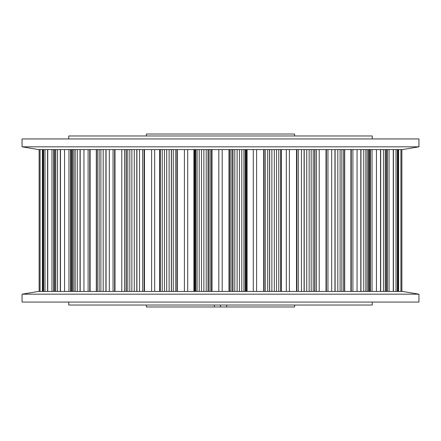 <?xml version="1.0" encoding="UTF-8"?>
<svg xmlns="http://www.w3.org/2000/svg" width="441" height="441" viewBox="0 0 441 441"><rect width="100%" height="100%" fill="white"/><g stroke="black" fill="none" stroke-linecap="round" stroke-linejoin="round"><path stroke-width="0.66" d="M22.05 146.825L22.05 138.937L418.95 138.937L418.95 146.825L402.473 149.582L38.527 149.582L22.05 146.825L418.95 146.825M294.627 135.966L294.627 134.02L146.373 134.02L146.373 135.966M294.627 305.034L294.627 306.98L226.68 306.98L226.68 305.034M214.32 305.034L214.32 306.98L146.373 306.98L146.373 305.034M372.254 302.063L372.254 305.034L68.746 305.034L68.746 302.063M372.254 138.937L372.254 135.966L68.746 135.966L68.746 138.937M42.606 291.418L42.606 149.582M39.128 291.418L39.128 149.582M53.664 291.418L53.664 149.582M71.833 291.418L71.833 149.582M96.353 291.418L96.353 149.582L96.364 291.418M126.065 291.418L126.065 149.582M195.55 291.418L195.55 149.582M42.628 291.418L42.628 149.582M43.108 291.418L43.108 149.582M43.604 291.418L43.604 149.582M44.982 291.418L44.982 149.582M47.567 291.418L47.567 149.582M47.744 291.418L47.744 149.582M51.972 291.418L51.972 149.582M42.562 149.582L42.562 291.418M42.397 149.582L42.397 291.418M40.087 149.582L40.087 291.418M39.155 149.582L39.155 291.418M53.879 291.418L53.879 149.582M54.822 291.418L54.822 149.582M55.787 291.418L55.787 149.582M57.551 291.418L57.551 149.582M60.301 291.418L60.301 149.582M60.478 291.418L60.478 149.582M64.551 291.418L64.551 149.582M68.956 149.582L68.956 291.418M70.554 149.582L70.554 291.418M70.918 291.418L70.918 149.582M72.407 291.418L72.407 149.582M73.779 291.418L73.779 149.582M75.163 291.418L75.163 149.582M77.241 291.418L77.241 149.582M80.03 291.418L80.03 149.582M80.201 291.418L80.201 149.582M83.944 291.418L83.944 149.582M88.112 149.582L88.112 291.418M89.727 149.582L89.727 291.418M90.107 291.418L90.107 149.582M96.298 149.582L96.298 291.418M97.411 291.418L97.411 149.582M99.148 291.418L99.148 149.582M100.895 291.418L100.895 149.582M103.194 291.418L103.194 149.582M105.901 291.418L105.901 149.582M106.061 291.418L106.061 149.582M109.307 291.418L109.307 149.582M113.056 149.582L113.056 291.418M114.616 149.582L114.616 291.418M114.991 291.418L114.991 149.582M121.793 149.582L121.793 291.418M124.511 291.418L124.511 149.582M126.313 291.418L126.313 149.582M127.796 291.418L127.796 149.582M129.825 291.418L129.825 149.582M131.859 291.418L131.859 149.582M134.268 291.418L134.268 149.582M136.782 291.418L136.782 149.582M136.919 291.418L136.919 149.582M139.527 291.418L139.527 149.582M142.697 149.582L142.697 291.418M144.135 149.582L144.135 291.418M144.494 291.418L144.494 149.582M151.605 149.582L151.605 291.418M154.675 291.418L154.675 149.582M159.598 291.418L159.598 149.582M159.609 291.418L159.609 149.582M160.381 291.418L160.381 149.582M162.233 291.418L162.233 149.582M164.46 291.418L164.46 149.582M166.692 291.418L166.692 149.582M169.118 291.418L169.118 149.582M171.317 291.418L171.317 149.582M171.428 291.418L171.428 149.582M173.291 291.418L173.291 149.582M175.739 149.582L175.739 291.418M176.99 149.582L176.99 291.418M177.31 291.418L177.31 149.582M184.421 149.582L184.421 291.418M187.712 291.418L187.712 149.582M193.902 149.582L193.902 291.418M194.117 291.418L194.117 149.582M194.839 149.582L194.839 291.418M195.716 291.418L195.716 149.582M195.76 291.418L195.76 149.582M197.077 291.418L197.077 149.582M199.211 291.418L199.211 149.582M201.543 291.418L201.543 149.582M203.874 291.418L203.874 149.582M206.206 291.418L206.206 149.582M208.009 291.418L208.009 149.582M208.086 291.418L208.086 149.582M209.117 291.418L209.117 149.582M210.737 149.582L210.737 291.418M211.741 149.582L211.741 291.418M212.022 291.418L212.022 149.582M218.819 149.582L218.819 291.418M222.181 291.418L222.181 149.582M228.978 149.582L228.978 291.418M229.259 291.418L229.259 149.582M230.263 149.582L230.263 291.418M231.883 149.582L231.883 291.418M232.914 291.418L232.914 149.582M232.991 291.418L232.991 149.582M234.794 291.418L234.794 149.582M237.126 291.418L237.126 149.582M239.457 291.418L239.457 149.582M241.789 291.418L241.789 149.582M243.923 291.418L243.923 149.582M245.24 291.418L245.24 149.582M245.284 291.418L245.284 149.582M246.161 149.582L246.161 291.418M246.883 149.582L246.883 291.418M247.098 291.418L247.098 149.582M253.288 149.582L253.288 291.418M256.579 291.418L256.579 149.582M263.69 149.582L263.69 291.418M264.01 291.418L264.01 149.582M265.262 149.582L265.262 291.418M267.709 149.582L267.709 291.418M269.572 291.418L269.572 149.582M269.683 291.418L269.683 149.582M271.882 291.418L271.882 149.582M274.308 291.418L274.308 149.582M276.54 291.418L276.54 149.582M278.767 291.418L278.767 149.582M280.619 291.418L280.619 149.582M281.391 291.418L281.391 149.582M281.402 291.418L281.402 149.582M286.325 149.582L286.325 291.418M289.395 291.418L289.395 149.582M296.506 149.582L296.506 291.418M296.865 291.418L296.865 149.582M298.303 149.582L298.303 291.418M301.473 149.582L301.473 291.418M304.081 291.418L304.081 149.582M304.218 291.418L304.218 149.582M306.732 291.418L306.732 149.582M309.141 291.418L309.141 149.582M311.175 291.418L311.175 149.582M313.204 291.418L313.204 149.582M314.687 291.418L314.687 149.582M316.489 149.582L316.489 291.418M319.207 291.418L319.207 149.582M326.009 149.582L326.009 291.418M326.384 291.418L326.384 149.582M327.944 149.582L327.944 291.418M331.693 149.582L331.693 291.418M334.94 291.418L334.94 149.582M335.099 291.418L335.099 149.582M337.806 291.418L337.806 149.582M340.105 291.418L340.105 149.582M341.852 291.418L341.852 149.582M343.589 291.418L343.589 149.582M344.636 291.418L344.636 149.582L344.647 291.418M344.702 291.418L344.702 149.582M350.893 149.582L350.893 291.418M351.273 291.418L351.273 149.582M352.888 149.582L352.888 291.418M357.056 149.582L357.056 291.418M360.799 291.418L360.799 149.582M360.97 291.418L360.97 149.582M363.759 291.418L363.759 149.582M365.837 291.418L365.837 149.582M367.221 291.418L367.221 149.582M368.593 291.418L368.593 149.582M370.082 149.582L370.082 291.418M370.446 291.418L370.446 149.582M372.044 149.582L372.044 291.418M376.449 149.582L376.449 291.418M380.522 291.418L380.522 149.582M380.699 291.418L380.699 149.582M383.45 291.418L383.45 149.582M385.214 291.418L385.214 149.582M386.178 291.418L386.178 149.582M387.121 291.418L387.121 149.582M389.028 149.582L389.028 291.418M393.256 291.418L393.256 149.582M393.433 291.418L393.433 149.582M396.018 291.418L396.018 149.582M397.396 291.418L397.396 149.582M397.892 291.418L397.892 149.582M398.372 291.418L398.372 149.582M398.438 291.418L398.438 149.582M398.603 291.418L398.603 149.582M400.913 291.418L400.913 149.582M401.845 291.418L401.845 149.582M214.32 306.98L226.68 306.98M220.5 305.034L220.5 306.98M22.05 302.063L418.95 302.063L418.95 294.175L22.05 294.175L22.05 302.063M22.05 294.175L38.527 291.418L402.473 291.418L418.95 294.175M245.45 291.418L245.45 149.582M314.935 291.418L314.935 149.582M369.167 291.418L369.167 149.582M387.336 291.418L387.336 149.582M398.394 291.418L398.394 149.582M401.872 291.418L401.872 149.582L401.872 291.418"/></g></svg>
